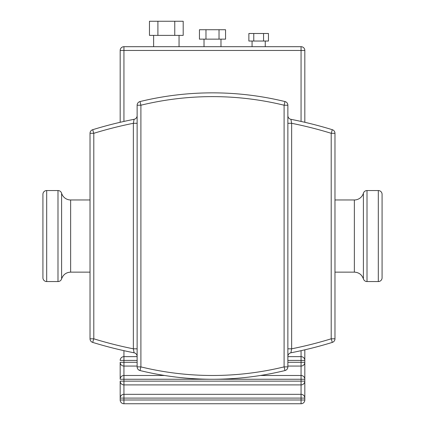 <?xml version="1.0" encoding="UTF-8"?>
<svg xmlns="http://www.w3.org/2000/svg" width="425" height="425" viewBox="0 0 425 425"><rect width="100%" height="100%" fill="white"/><g stroke="black" fill="none" stroke-linecap="round" stroke-linejoin="round"><path stroke-width="0.64" d="M61.604 193.242L61.604 278.864C63.176 274.614 66.183 272.367 70.635 272.138L70.635 199.968A9.419 9.419 0 0 1 61.604 193.242A3.767 3.767 0 0 0 57.991 190.549L57.991 281.557A3.767 3.767 0 0 0 61.604 278.864C63.107 274.662 66.114 272.42 70.635 272.138L90.026 272.138M57.991 190.549L46.686 190.549A3.767 3.767 0 0 0 42.92 194.315L42.92 277.791A3.767 3.767 0 0 0 46.686 281.557L46.686 190.549M57.991 281.557L46.686 281.557M367.009 190.549L367.009 281.557A3.767 3.767 0 0 1 363.396 278.864L363.396 193.242A3.767 3.767 0 0 1 367.009 190.549L378.314 190.549A3.767 3.767 0 0 1 382.08 194.315L382.08 277.791A3.767 3.767 0 0 1 378.314 281.557L378.314 190.549M367.009 281.557L378.314 281.557M70.635 199.968L90.026 199.968M354.365 199.968L354.365 272.138L334.974 272.138L334.974 338.799L334.974 133.307L334.974 199.968L354.365 199.968A9.419 9.419 0 0 0 363.396 193.242M334.974 338.799A3.767 3.767 0 0 1 332.313 342.401A3.767 3.767 0 0 0 334.974 338.799L331.208 338.799L332.313 342.401A407.469 407.469 0 0 1 290.913 352.798A3.767 3.767 0 0 0 287.868 356.495M137.132 123.293L133.36 123.293L134.088 119.308A407.469 407.469 0 0 0 92.687 129.705A3.767 3.767 0 0 0 90.026 133.307L90.026 338.799A3.767 3.767 0 0 0 92.687 342.401A407.469 407.469 0 0 0 134.088 352.798L133.36 348.813L137.132 348.813L137.132 356.495A3.767 3.767 0 0 0 134.088 352.798A3.767 3.767 0 0 1 137.132 356.495L137.132 366.887A3.767 3.767 0 0 0 140.006 370.547A306.186 306.186 0 0 0 284.994 370.547A3.767 3.767 0 0 0 287.868 366.887L287.868 105.219A3.767 3.767 0 0 0 284.994 101.559A306.186 306.186 0 0 0 140.006 101.559A3.767 3.767 0 0 0 137.132 105.219L137.132 366.887A3.767 3.767 0 0 0 140.006 370.547A306.186 306.186 0 0 0 284.994 370.547A3.767 3.767 0 0 0 287.868 366.887L284.102 366.887L284.994 370.547M90.026 133.307L93.792 133.307L92.687 129.705A407.469 407.469 0 0 1 134.088 119.308A3.767 3.767 0 0 0 137.132 115.611M290.913 352.798L291.64 348.813L291.64 123.293L287.868 123.293M287.868 348.813L291.64 348.813A403.697 403.697 0 0 0 331.208 338.799L331.208 133.307L334.974 133.307A3.767 3.767 0 0 0 332.313 129.705L331.208 133.307A403.697 403.697 0 0 0 291.64 123.293L290.913 119.308A3.767 3.767 0 0 1 287.868 115.611A3.767 3.767 0 0 0 290.913 119.308A407.469 407.469 0 0 1 332.313 129.705A407.469 407.469 0 0 0 290.913 119.308M204.021 39.148L204.021 46.686L179.053 46.686L179.053 35.381M220.979 39.148L220.979 46.686L252.067 46.686L252.067 41.034M265.258 41.034L265.258 46.686L252.067 46.686M153.616 35.381L153.616 46.686L123.941 46.686A3.767 3.767 0 0 0 120.174 50.458L120.174 122.294L120.174 50.458L123.941 50.458L123.941 46.686L301.059 46.686L301.059 50.458L304.826 50.458A3.767 3.767 0 0 0 301.059 46.686L265.258 46.686M304.826 399.983L301.059 399.983L301.059 403.75L123.941 403.75L123.941 399.983L120.174 399.983L120.174 398.098L120.174 399.983A3.767 3.767 0 0 0 123.941 403.75L301.059 403.75A3.767 3.767 0 0 0 304.826 399.983L304.826 379.254A3.767 3.767 0 0 0 301.059 375.487L260.392 375.487M120.174 381.14A3.767 3.767 0 0 0 123.941 384.907L123.941 381.14L120.174 381.14L120.174 398.098L123.941 398.098L123.941 394.331A3.767 3.767 0 0 0 120.174 398.098M120.174 362.297A3.767 3.767 0 0 0 123.941 366.063L123.941 362.297L120.174 362.297L120.174 379.254L123.941 379.254L123.941 375.487A3.767 3.767 0 0 0 120.174 379.254M287.868 366.063L301.059 366.063A3.767 3.767 0 0 0 304.826 362.297L304.826 360.411A3.767 3.767 0 0 0 301.059 356.644L287.868 356.644M137.132 356.644L123.941 356.644A3.767 3.767 0 0 0 120.174 360.411L123.941 360.411L123.941 350.673M164.608 375.487L123.941 375.487L123.941 366.063L137.132 366.063M301.059 384.907A3.767 3.767 0 0 0 304.826 381.14L301.059 381.14L301.059 394.331L123.941 394.331L123.941 384.907L301.059 384.907M304.826 379.254L304.826 362.297L301.059 362.297L301.059 379.254L304.826 379.254M304.826 360.411L304.826 349.812L304.826 360.411L301.059 360.411L301.059 362.297L287.868 362.297M304.826 398.098A3.767 3.767 0 0 0 301.059 394.331L301.059 398.098L304.826 398.098M304.826 122.294L304.826 50.458M183.196 35.381L149.472 35.381L149.472 21.25L183.196 21.25L183.196 35.381M174.765 35.381L174.765 21.25M157.903 35.381L157.903 21.25M268.457 41.034L248.875 41.034L248.875 33.495L268.457 33.495L268.457 41.034M263.558 41.034L263.558 33.495M253.768 41.034L253.768 33.495M225.553 39.148L199.447 39.148L199.447 29.729L225.553 29.729L225.553 39.148M219.029 39.148L219.029 29.729M205.971 39.148L205.971 29.729M284.994 101.559L284.102 105.219L287.868 105.219A3.767 3.767 0 0 0 284.994 101.559A306.186 306.186 0 0 0 140.006 101.559A3.767 3.767 0 0 0 137.132 105.219L140.898 105.219L140.006 101.559M92.687 342.401L93.792 338.799L93.792 133.307A403.697 403.697 0 0 1 133.36 123.293L133.36 348.813A403.697 403.697 0 0 1 93.792 338.799L90.026 338.799M140.006 370.547L140.898 366.887L137.132 366.887M140.898 105.219A302.419 302.419 0 0 1 284.102 105.219L284.102 366.887A302.419 302.419 0 0 1 140.898 366.887L140.898 105.219M301.059 350.673L301.059 360.411L287.868 360.411M137.132 362.297L123.941 362.297L123.941 360.411L137.132 360.411M123.941 379.254L301.059 379.254L301.059 381.14L123.941 381.14L123.941 379.254M123.941 398.098L301.059 398.098L301.059 399.983L123.941 399.983L123.941 398.098M123.941 121.433L123.941 50.458L301.059 50.458L301.059 121.433M363.396 278.864C361.893 274.662 358.886 272.42 354.365 272.138C358.817 272.367 361.824 274.614 363.396 278.864"/></g></svg>
